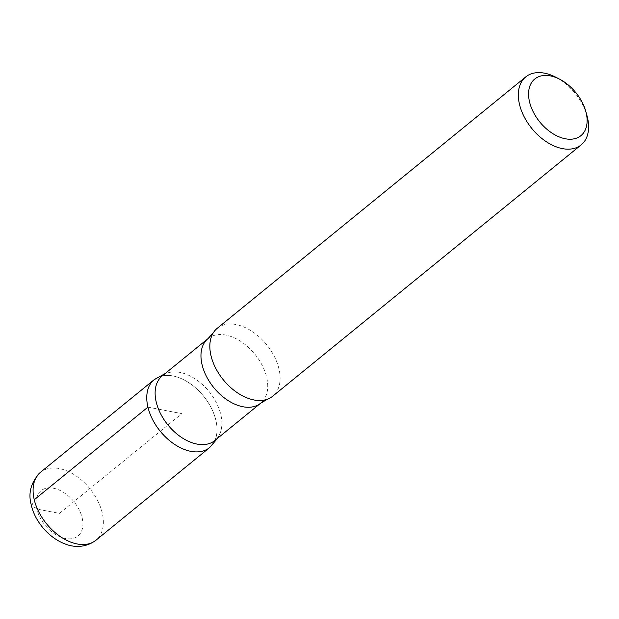 <?xml version="1.0" encoding="UTF-8"?>
<svg xmlns="http://www.w3.org/2000/svg" width="619" height="619" viewBox="0 0 619 619"><rect width="100%" height="100%" fill="white"/><g stroke="black" fill="none" stroke-linecap="round" stroke-linejoin="round"><path stroke-width="0.46" stroke-dasharray="3.1 2.32" d="M555.614 77.127A43.848 27.894 -129.2 0 1 586.974 115.614M162.186 375.957A41.659 26.493 -129.2 0 1 170.658 372.212A41.659 26.493 -129.2 0 1 209.044 391.518A41.659 26.493 -129.2 0 1 220.194 433.014A41.659 26.493 -129.2 0 1 214.808 440.55M154.201 379.664A43.833 27.878 -129.2 0 1 203.496 396.036A43.833 27.878 -129.2 0 1 209.57 447.622A43.833 27.878 50.8 0 0 203.496 396.036A43.833 27.878 50.8 0 0 154.201 379.664M217.277 328.256A43.848 27.894 -129.2 0 1 266.588 344.628A43.848 27.894 -129.2 0 1 272.662 396.237M147.926 407.132L181.885 413.647L59.478 513.375L39.26 509.499L31.662 506.094L34.254 499.734M208.03 338.608A41.659 26.493 -129.2 0 1 254.881 354.169A41.659 26.493 -129.2 0 1 260.653 403.201M36.831 509.035A29.232 18.593 -129.2 0 1 65.606 493.769A29.232 18.593 -129.2 0 1 75.99 537.331A29.232 18.593 -129.2 0 1 36.831 509.035M40.529 472.258A43.848 27.894 -129.2 0 1 89.84 488.639A43.848 27.894 -129.2 0 1 95.922 540.248M170.658 372.212L165.025 373.652M220.194 433.014L217.64 438.237"/><path stroke-width="0.93" d="M529.539 101.895A36.536 23.243 -129.2 0 1 559.63 79.193A36.536 23.243 -129.2 0 1 585.76 111.265A36.536 23.243 -129.2 0 1 566.006 138.888A36.536 23.243 -129.2 0 1 529.539 101.895M585.76 111.265L586.974 115.614A43.848 27.894 -129.2 0 1 581.164 144.885A43.848 27.894 -129.2 0 1 546.415 141.79A43.848 27.894 -129.2 0 1 519.503 104.371A43.848 27.894 -129.2 0 1 525.771 76.895A43.848 27.894 -129.2 0 1 555.614 77.127L559.63 79.193M156.228 402.064A41.659 26.493 -129.2 0 1 162.186 375.957L208.03 338.608A41.659 26.493 -129.2 0 0 202.073 364.707A41.659 26.493 -129.2 0 0 227.645 400.253A41.659 26.493 -129.2 0 0 260.653 403.201L214.808 440.55A41.659 26.493 -129.2 0 1 181.8 437.602A41.659 26.493 -129.2 0 1 156.228 402.064M147.926 407.132A43.833 27.878 -129.2 0 1 154.201 379.664A43.833 27.878 50.8 0 0 147.926 407.132A43.833 27.878 50.8 0 0 174.837 444.527A43.833 27.878 50.8 0 0 209.57 447.622A43.833 27.878 -129.2 0 1 174.837 444.535A43.833 27.878 -129.2 0 1 147.926 407.132L34.254 499.734A43.848 27.894 -129.2 0 1 40.529 472.258C30.927 482.131 27.87 493.142 31.36 505.297C34.649 520.432 48.05 537.764 65.653 544.171C72.028 546.693 84.331 548.867 95.922 540.248A43.848 27.894 -129.2 0 1 61.173 537.145A43.848 27.894 -129.2 0 1 34.254 499.734M581.164 144.885L272.662 396.237A43.848 27.894 -129.2 0 1 267.601 399.147A43.848 27.894 -129.2 0 1 211.002 355.724A43.848 27.894 -129.2 0 1 213.4 332.627A43.848 27.894 -129.2 0 1 217.277 328.256L525.771 76.895M165.025 373.652L154.201 379.664L40.529 472.258M217.64 438.237L209.57 447.622L95.922 540.248M213.4 332.627L208.03 338.608M267.601 399.147L260.653 403.201"/></g></svg>
